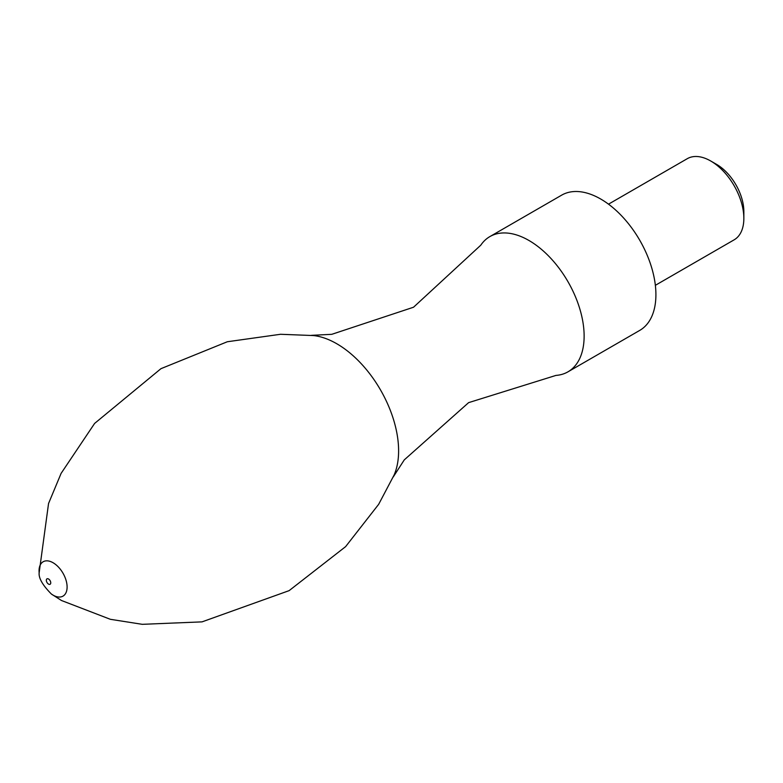 <?xml version="1.0" encoding="UTF-8"?>
<svg xmlns="http://www.w3.org/2000/svg" width="783" height="783" viewBox="0 0 783 783"><rect width="100%" height="100%" fill="white"/><g stroke="black" fill="none" stroke-linecap="round" stroke-linejoin="round"><path stroke-width="1.17" d="M655.361 285.315L734.151 239.823A46.853 27.053 -120 0 0 743.85 218.379L743.85 211.537A38.465 22.208 -120 0 0 716.651 164.42L710.719 160.995A46.853 27.053 -120 0 0 687.298 158.675L608.508 204.167M743.85 218.379A46.853 27.053 -120 0 0 710.719 160.995M393.223 476.994L404.273 459.885L468.616 402.638L555.969 375.409A78.085 45.081 -120 0 0 567.959 371.837L639.74 330.397A78.085 45.081 -120 0 0 639.74 240.234A78.085 45.081 -120 0 0 561.656 195.153L489.874 236.593A78.085 45.081 -120 0 0 480.782 245.187L413.532 307.23L331.777 334.321L311.438 335.339M567.959 371.837A78.085 45.081 -120 0 0 567.959 281.674A78.085 45.081 -120 0 0 489.874 236.593M51.355 594.013A19.839 11.451 -120 0 0 51.414 594.052L61.475 600.502L110.354 619.304L142.261 624.325L202.034 621.868L289.113 590.646L345.616 546.632L378.669 504.311L394.094 475.036A87.461 50.494 -120 0 0 380.528 389.963A87.461 50.494 -120 0 0 313.65 335.574M53.078 595.139A19.839 11.451 -120 0 0 67.093 586.389A19.839 11.451 -120 0 0 51.972 562.155A19.839 11.451 -120 0 0 39.15 572.813C38.582 578.148 42.674 585.234 51.414 594.062A19.839 11.451 -120 0 0 53.078 595.139M48.546 584.108A3.122 1.801 -120 0 0 50.455 581.387A3.122 1.801 -120 0 0 46.628 579.175A3.122 1.801 -120 0 0 48.546 584.108M313.562 335.564L280.51 334.282L227.324 341.75L160.965 368.666L94.606 423.437L61.103 473.382L48.546 503.518L39.15 572.813"/></g></svg>
